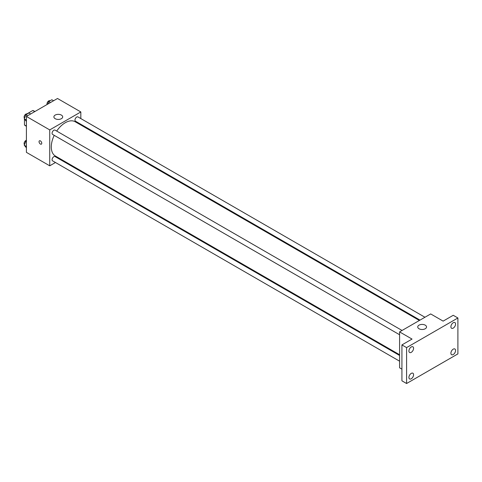 <?xml version="1.0" encoding="UTF-8"?>
<svg xmlns="http://www.w3.org/2000/svg" width="482" height="482" viewBox="0 0 482 482"><rect width="100%" height="100%" fill="white"/><g stroke="black" fill="none" stroke-linecap="round" stroke-linejoin="round"><path stroke-width="0.72" d="M26.914 113.903L32.788 110.511A8.513 4.916 120 0 1 33.776 110.86L34.921 111.523M26.408 126.055L24.462 124.934A8.513 4.916 120 0 0 25.263 125.609L26.408 126.272M24.462 124.934L24.462 119.12M34.734 111.631L32.788 110.511M55.472 162.5L49.73 165.814L26.408 152.348L26.408 116.439L57.509 98.485L80.831 111.951L80.831 118.578M61.039 159.289L60.413 159.65M54.225 135.358A19.792 11.423 120 0 0 51.285 146.962A19.792 11.423 120 0 0 55.388 156.023L399.59 354.746M419.382 320.47L75.174 121.741A19.792 11.423 120 0 0 56.701 131.074M80.831 124.284L80.831 125.007M49.73 165.814L49.73 129.905L80.831 111.951M424.949 317.252L77.964 116.921A2.47 1.428 120 0 0 76.054 117.584A2.47 1.428 120 0 0 74.975 120.072A2.47 1.428 120 0 0 75.487 121.199L420.009 320.108M399.59 355.469L55.075 156.566A2.47 1.428 120 0 0 53.165 157.228A2.47 1.428 120 0 0 52.086 159.717A2.47 1.428 120 0 0 52.598 160.843L399.59 361.181M399.59 334.749L52.598 134.418A2.47 1.428 -60 0 1 52.598 131.562A2.47 1.428 -60 0 1 55.075 130.134L402.06 330.465M49.73 129.905L26.408 116.439M55.171 118.686A4.398 2.537 180 0 1 53.888 116.891A4.398 2.537 180 0 1 58.286 114.348A4.398 2.537 180 0 1 62.684 116.891A4.398 2.537 180 0 1 59.967 119.235A4.398 2.537 180 0 1 55.171 118.686M41.765 143.262A1.922 1.109 60 0 1 41.362 144.142A1.922 1.109 60 0 1 39.44 143.027A1.922 1.109 60 0 1 39.44 140.81A1.922 1.109 60 0 1 40.922 141.322A1.922 1.109 60 0 1 41.765 143.262M41.368 144.142A1.922 1.109 60 0 1 39.44 143.027A1.922 1.109 60 0 1 39.44 140.804M401.922 369.152L399.59 367.802L399.59 331.893L430.691 313.939L443.127 321.12L453.237 315.288L457.9 317.981L457.9 353.89L406.585 383.515L401.922 380.822L401.922 344.913L412.032 339.075L399.59 331.893M406.585 383.515L406.585 347.606L401.922 344.913M406.585 347.606L457.9 317.981M419.027 328.754A4.398 2.537 180 0 1 417.737 326.959A4.398 2.537 180 0 1 422.136 324.416A4.398 2.537 180 0 1 426.534 326.959A4.398 2.537 180 0 1 423.823 329.302A4.398 2.537 180 0 1 419.027 328.754M453.237 328.109A3.296 1.904 -60 0 1 451.586 328.272A3.296 1.904 -60 0 1 451.08 325.627A3.296 1.904 -60 0 1 453.237 322.717A3.296 1.904 -60 0 1 454.881 322.554A3.296 1.904 -60 0 1 455.388 325.199A3.296 1.904 -60 0 1 453.237 328.109M411.254 352.348A3.296 1.904 -60 0 1 409.604 352.511A3.296 1.904 -60 0 1 409.098 349.866A3.296 1.904 -60 0 1 411.254 346.962A3.296 1.904 -60 0 1 412.899 346.793A3.296 1.904 -60 0 1 413.405 349.438A3.296 1.904 -60 0 1 411.254 352.348M411.254 378.774A3.296 1.904 -60 0 1 409.604 378.936A3.296 1.904 -60 0 1 409.098 376.297A3.296 1.904 -60 0 1 411.254 373.387A3.296 1.904 -60 0 1 412.899 373.225A3.296 1.904 -60 0 1 413.405 375.87A3.296 1.904 -60 0 1 411.254 378.774M453.237 354.535A3.296 1.904 -60 0 1 451.586 354.698A3.296 1.904 -60 0 1 451.08 352.059A3.296 1.904 -60 0 1 453.237 349.149A3.296 1.904 -60 0 1 454.881 348.986A3.296 1.904 -60 0 1 455.388 351.631A3.296 1.904 -60 0 1 453.237 354.535M26.408 121.398L24.263 118.831L25.829 114.782L28.974 112.963L30.697 113.963M26.408 120.066L24.263 118.831M27.558 115.776L25.829 114.782M27.155 114.017L27.082 113.975A2.47 1.428 120 0 0 25.178 114.638A2.47 1.428 120 0 0 24.1 117.126A2.47 1.428 120 0 0 24.51 118.186M47.724 104.13L48.718 101.563L51.863 99.75L53.586 100.75M50.447 102.564L48.718 101.563M50.044 100.804L49.971 100.762A2.47 1.428 120 0 0 48.067 101.425A2.47 1.428 120 0 0 46.989 103.913A2.47 1.428 120 0 0 47.079 104.504M26.408 147.823L24.263 145.257L25.829 141.208L26.408 140.877M26.408 146.498L24.263 145.257M26.408 141.539L25.829 141.208M26.408 140.31A2.47 1.428 120 0 0 24.1 143.558A2.47 1.428 120 0 0 24.51 144.618"/></g></svg>
